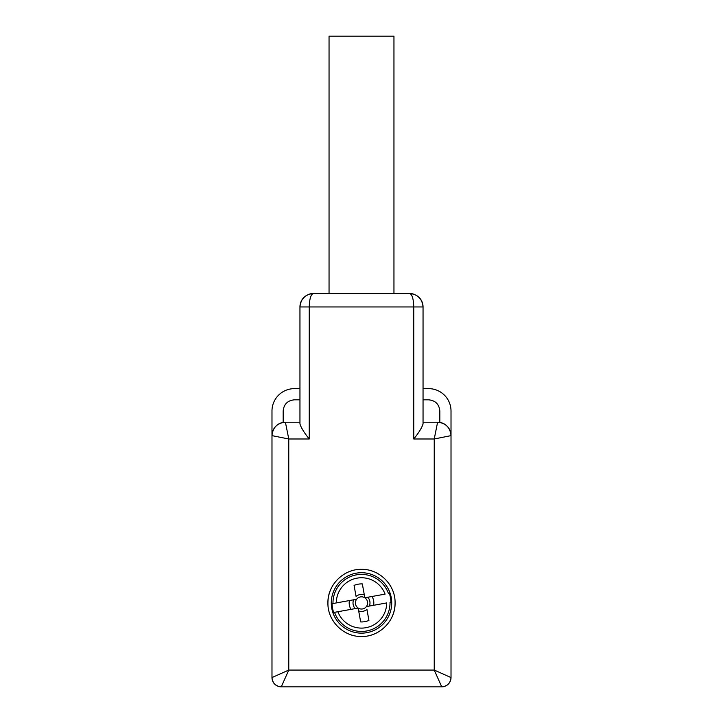 <?xml version="1.0" encoding="UTF-8"?>
<svg xmlns="http://www.w3.org/2000/svg" width="723" height="723" viewBox="0 0 723 723"><rect width="100%" height="100%" fill="white"/><g stroke="black" fill="none" stroke-linecap="round" stroke-linejoin="round"><path stroke-width="1.08" d="M423.045 388.64L428.64 388.64A22.377 22.377 0 0 1 451.016 411.016L451.016 677.559A9.291 9.291 0 0 1 441.735 686.85L281.265 686.85A9.291 9.291 0 0 1 271.984 677.559L271.984 435.635A13.43 13.43 0 0 1 285.404 422.205L299.955 422.205M423.045 422.205L437.596 422.205L434.234 438.988L434.234 670.067L451.016 677.559C450.456 683.19 447.356 686.281 441.735 686.85L434.234 670.067L288.766 670.067L281.265 686.85C275.644 686.281 272.544 683.19 271.984 677.559L288.766 670.067L288.766 438.988L271.984 435.635C272.797 427.501 277.271 423.027 285.404 422.205L288.766 438.988L309.245 438.988C304.302 432.905 301.202 427.899 299.955 423.976L299.955 306.95A13.43 13.43 0 0 1 304.166 297.18M299.955 388.64L294.36 388.64A22.377 22.377 0 0 0 271.984 411.016L271.984 435.635M395.074 602.928C395.535 620.867 379.439 636.954 361.5 636.493C343.561 636.954 327.465 620.867 327.926 602.928C327.465 584.988 343.561 568.893 361.5 569.353C379.439 568.893 395.535 584.988 395.074 602.928A33.574 33.574 0 0 1 390.483 619.873M283.172 422.395L283.172 411.016C283.832 404.22 287.564 400.488 294.36 399.828L299.955 399.828M418.834 297.18A13.43 13.43 0 0 1 423.045 306.95L423.045 423.976C421.798 427.899 418.698 432.905 413.755 438.988L413.755 306.95C413.502 298.753 412.119 294.27 409.616 293.52L313.384 293.52C305.269 294.27 300.795 298.753 299.955 306.95L309.245 306.95C309.498 298.753 310.881 294.27 313.384 293.52L313.384 293.52M439.828 422.395L439.828 411.016C439.168 404.22 435.436 400.488 428.64 399.828L423.045 399.828M413.755 438.988L434.234 438.988L451.016 435.635A13.43 13.43 0 0 0 437.596 422.205C445.73 423.027 450.203 427.501 451.016 435.635M347.447 572.444A33.574 33.574 0 0 0 346.995 572.652M332.517 585.982A33.574 33.574 0 0 0 327.926 602.928M310.971 293.737A13.43 13.43 0 0 0 307.953 294.668M412.029 293.737A13.43 13.43 0 0 1 415.047 294.668M309.245 438.988L309.245 306.95L423.045 306.95C422.205 298.753 417.731 294.27 409.616 293.52M366.859 632.661A30.212 30.212 0 0 1 331.767 608.287A30.212 30.212 0 0 1 356.141 573.194A30.212 30.212 0 0 1 391.233 597.56A30.212 30.212 0 0 1 366.859 632.661M329.046 293.52L329.046 36.15L393.954 36.15L393.954 293.52M332.987 603.515A28.522 28.522 0 0 1 388.432 593.52L389.336 593.357A29.426 29.426 0 0 1 390.917 602.169L390.013 602.331A28.522 28.522 0 0 1 334.568 612.327L333.665 612.489A29.426 29.426 0 0 1 332.083 603.678L336.322 602.919L332.083 603.678M334.568 612.327L358.165 608.07L360.66 621.925A19.015 19.015 0 0 0 368.92 620.433L366.941 609.444A8.495 8.495 0 0 1 358.68 610.935M333.665 612.489L337.912 611.73A25.178 25.178 0 0 0 386.678 602.937L366.425 606.588M349.408 600.56A12.327 12.327 0 0 0 350.998 609.372M356.575 599.268L336.322 602.919A25.178 25.178 0 0 1 385.088 594.125L364.835 597.776L364.32 594.912A8.495 8.495 0 0 0 356.059 596.403L354.08 585.413A19.015 19.015 0 0 1 362.34 583.922L364.835 597.776M388.432 593.52L389.336 593.357M373.592 605.296A12.327 12.327 0 0 0 372.002 596.484M390.917 602.169L390.013 602.331M355.49 604.012A6.1 6.1 0 0 0 362.584 608.929A6.1 6.1 0 0 0 367.51 601.843A6.1 6.1 0 0 0 360.416 596.918A6.1 6.1 0 0 0 355.49 604.012M369.399 606.046A8.495 8.495 0 0 0 367.808 597.243M353.601 599.801A8.495 8.495 0 0 0 355.192 608.612M414.541 294.46L411.658 293.674M421.373 300.461L418.364 296.764M311.342 293.674L308.459 294.46M304.636 296.764L301.627 300.461"/></g></svg>
